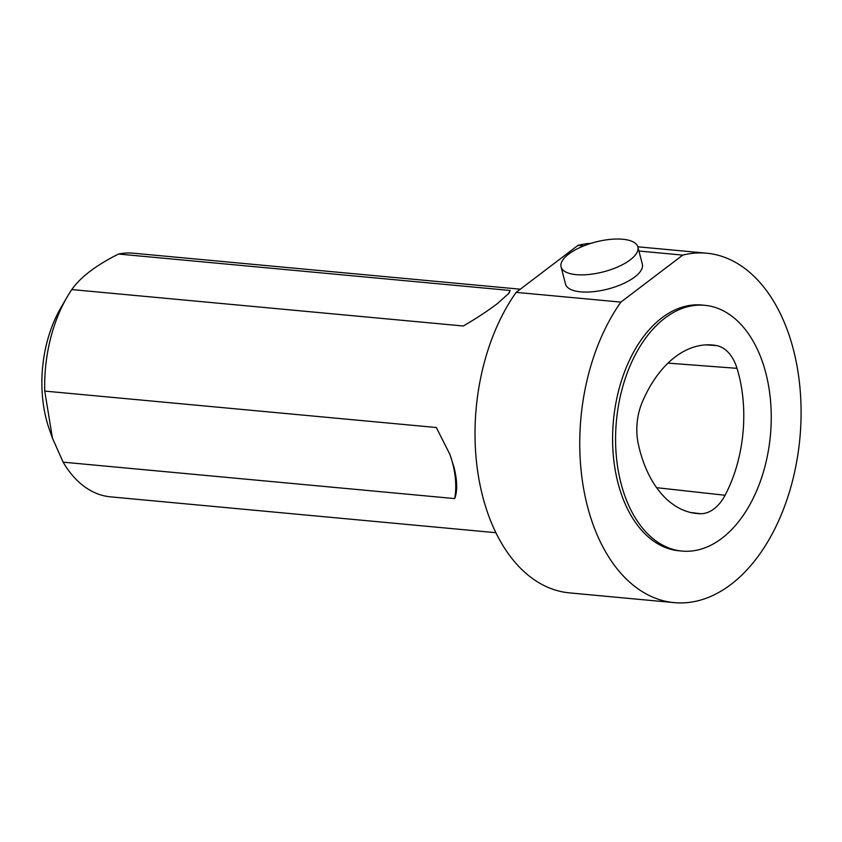 <?xml version="1.0" encoding="UTF-8"?>
<svg xmlns="http://www.w3.org/2000/svg" width="842" height="842" viewBox="0 0 842 842"><rect width="100%" height="100%" fill="white"/><g stroke="black" fill="none" stroke-linecap="round" stroke-linejoin="round"><path stroke-width="1.26" d="M620.975 483.234A123.406 77.327 95.3 0 0 681.988 551.068A123.406 77.327 95.3 0 0 770.409 435.356A123.406 77.327 95.3 0 0 704.849 305.32A123.406 77.327 95.3 0 0 620.975 483.234M716.342 345.536A115.691 72.496 95.3 0 0 711.058 344.904A115.691 72.496 95.3 0 0 642.13 402.465A46.278 28.996 95.3 0 0 638.247 443.713A115.691 72.496 95.3 0 0 695.45 513.367A115.691 72.496 95.3 0 0 700.512 513.725A46.278 28.996 95.3 0 0 725.057 495.264A115.691 72.496 95.3 0 0 737.003 368.333A46.278 28.996 95.3 0 0 716.342 345.536L705.733 344.894M620.88 302.11L516.135 292.363A175.462 109.944 95.3 0 0 478.909 479.035A175.462 109.944 95.3 0 0 569.434 592.884L674.168 602.63A175.462 109.944 95.3 0 0 799.9 438.093A175.462 109.944 95.3 0 0 706.68 253.2A175.462 109.944 95.3 0 0 682.746 255.105L620.88 302.11A175.462 109.944 95.3 0 0 583.643 488.781A175.462 109.944 95.3 0 0 674.168 602.63M591.126 243.296A175.462 109.944 95.3 0 0 578.001 245.359L583.769 245.896M516.135 292.363L578.001 245.359M638.931 251.021L682.746 255.105M704.849 305.32L701.86 305.036A123.406 77.327 95.3 0 0 617.986 482.961A123.406 77.327 95.3 0 0 678.989 550.784L681.988 551.068M520.303 289.206L133.173 253.189A122.353 76.675 95.3 0 0 118.533 254.042L510.115 290.469L509.021 293.163L497.601 303.446C488.255 310.561 476.835 318.087 463.353 326.001L71.77 289.574A122.353 76.675 95.3 0 0 67.202 296.868L60.856 307.793A103.071 64.592 95.3 0 0 46.373 419.6A103.071 64.592 95.3 0 0 49.499 429.841L52.436 438.114M63.118 462.163L52.446 438.114L44.742 391.088L436.324 427.515L449.944 454.533L454.006 467.173C457.322 480.666 457.553 491.139 454.701 498.59L63.118 462.163A122.353 76.675 95.3 0 0 110.513 496.854L495.885 532.702M67.202 296.868A122.353 76.675 95.3 0 0 44.742 391.088M71.77 289.574C80.6 277.039 96.199 265.198 118.533 254.042M454.701 498.59A89.747 60.635 -127.2 0 0 449.596 453.617M508.136 294.279A89.747 34.869 -14.5 0 0 510.115 290.469M637.889 247.011L642.341 264.22A39.669 15.409 165.5 0 1 634.71 277.018A39.669 15.409 165.5 0 1 593.494 291.669A39.669 15.409 165.5 0 1 565.519 284.08L561.077 266.882A39.669 15.409 165.5 0 1 595.62 242.022A39.669 15.409 165.5 0 1 637.889 247.011A39.669 15.409 165.5 0 1 630.269 259.81A39.669 15.409 165.5 0 1 589.042 274.471A39.669 15.409 165.5 0 1 561.077 266.882M690.461 512.462L700.512 513.725M656.602 487.676L725.057 495.264M667.99 363.123L737.003 368.333M637.826 246.801L706.68 253.2"/></g></svg>
